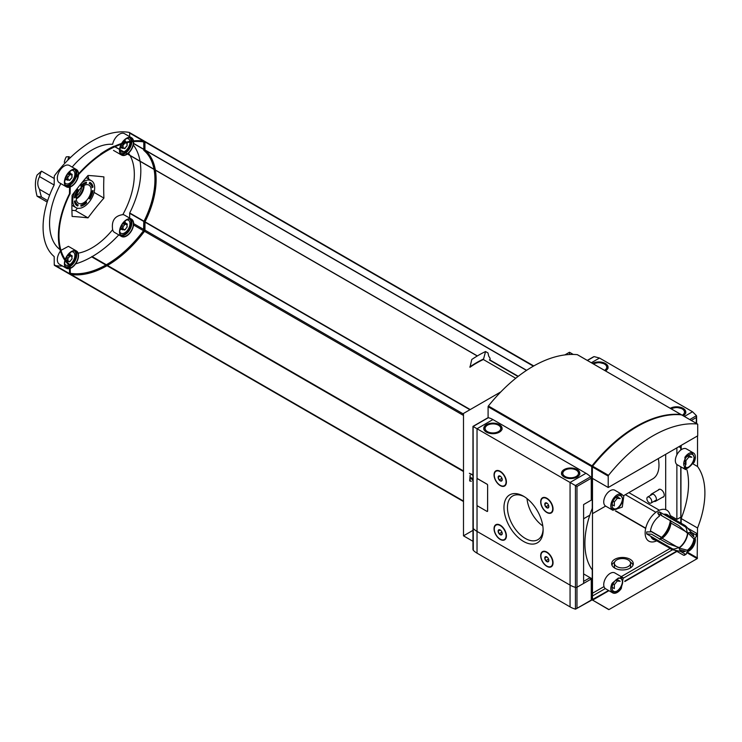 <?xml version="1.0" encoding="UTF-8"?>
<svg xmlns="http://www.w3.org/2000/svg" width="742" height="742" viewBox="0 0 742 742"><rect width="100%" height="100%" fill="white"/><g stroke="black" fill="none" stroke-linecap="round" stroke-linejoin="round"><path stroke-width="1.11" d="M621.277 494.051L623.799 496.138L622.288 507.101L612.846 510.255L612.178 509.8A9.164 5.287 120 0 1 611.454 502.334A9.164 5.287 120 0 1 617.279 494.766A9.164 5.287 120 0 1 621.277 494.051M693.983 462.572L685.691 469.63L684.894 457.322A9.164 5.287 120 0 1 688.891 453.418A9.164 5.287 120 0 1 693.473 452.963A9.164 5.287 120 0 1 693.983 462.572M697.536 436.463L697.536 466.514A73.282 42.303 -60 0 1 697.536 527.989L681.175 518.537L681.175 523.268M612.178 583.258L618.299 578.046L623.243 577.795L621.277 588.508A9.164 5.287 120 0 1 612.697 592.867A9.164 5.287 120 0 1 612.178 583.258M687.315 533.09L678.8 525.568L662.114 515.931L659.443 511.869L685.385 526.848L686.276 528.109A49.946 28.836 60 0 1 687.315 533.09A10.574 6.103 -60 0 1 692.629 533.758A10.574 6.103 -60 0 1 693.863 536.865L689.531 532.524M679.635 549.674L685.552 551.25A10.574 6.103 -60 0 1 682.25 551.733A10.574 6.103 -60 0 1 679.013 547.475A49.946 28.836 180 0 1 674.181 549.061L672.642 548.922L646.699 533.943L651.55 534.221L668.245 543.858L679.013 547.475M687.686 528.174L696.367 533.183L696.617 534.073L696.367 533.183A16.825 9.711 -60 0 1 696.367 535.223L696.617 536.114A49.946 28.836 180 0 1 693.863 538.905A10.574 6.103 -60 0 1 687.315 550.23A49.946 28.836 60 0 1 686.276 554.014L685.385 554.237L680.395 551.362M693.863 538.905L687.862 532.886A13.681 7.902 -60 0 1 679.106 548.041L687.315 550.23M684.514 555.035L683.623 555.257L684.514 555.035A15.916 9.192 -60 0 0 686.276 554.014L685.385 554.237A16.825 9.711 -60 0 1 683.623 555.257L674.932 550.249M659.443 539.258L662.114 538.275L676.723 546.715M659.443 511.869A16.825 9.711 -60 0 0 657.681 512.889L659.508 516.07A14.228 8.218 -60 0 0 650.372 531.903L646.699 531.903A16.825 9.711 -60 0 0 646.699 533.943M696.617 534.073A15.916 9.192 -60 0 1 696.617 536.114L696.367 535.223L691.377 532.348M685.515 531.485L670.898 523.045L670.425 520.244M678.819 525.577L670.898 521.005M92.138 191.019A12.104 6.993 -60 0 1 89.207 198.578L89.754 199.023A13.319 7.689 -60 0 0 93.01 190.508L92.138 191.019M93.01 187.114A13.319 7.689 -60 0 0 90.366 182.643A13.319 7.689 -60 0 0 89.754 182.356L89.207 183.432A12.104 6.993 -60 0 1 89.606 183.617A12.104 6.993 -60 0 1 92.138 187.615L92.657 186.91A13.319 7.689 -60 0 0 90.181 182.551M86.471 183.228L86.471 182.189A13.319 7.689 -60 0 0 80.934 185.379L80.934 186.428A12.104 6.993 -60 0 1 86.471 183.228L85.228 182.569M77.65 206.016L78.198 204.931A12.104 6.993 -60 0 1 77.502 204.579A12.104 6.993 -60 0 1 75.267 200.757L74.395 201.258A13.319 7.689 -60 0 0 77.038 205.72A13.319 7.689 -60 0 0 77.65 206.016L77.298 205.812A13.319 7.689 -60 0 1 76.862 205.617M86.471 202.983L86.471 201.945A12.104 6.993 -60 0 1 80.934 205.135L80.934 206.183A13.319 7.689 -60 0 0 86.471 202.983L86.118 202.779A13.319 7.689 -60 0 1 80.934 205.886M92.156 192.762A14.404 8.32 -60 0 1 89.392 198.735M92.592 190.75A13.319 7.689 -60 0 1 89.439 198.763M60.863 183.626A59.935 34.605 120 0 0 60.028 249.572M121.595 143.466A9.989 5.769 -60 0 1 131.557 137.743L124.489 133.662A9.989 5.769 120 0 0 117.616 135.545A9.989 5.769 120 0 0 112.645 144.291A59.935 34.605 120 0 0 72.169 167.08M131.557 219.178A9.989 5.769 -60 0 1 133.087 227.191A9.989 5.769 -60 0 1 126.567 235.993A9.989 5.769 -60 0 1 121.567 236.485A9.989 5.769 -60 0 1 121.567 224.947A9.989 5.769 -60 0 1 131.557 219.178L124.489 215.106A9.989 5.769 120 0 0 122.82 214.633A59.935 34.605 120 0 0 128.654 202.223A59.935 34.605 120 0 0 130.063 155.542M129.952 155.347A59.935 34.605 120 0 0 128.524 153.102M103.908 198.095A265.515 153.297 60 0 1 103.908 176.893A265.515 56.104 21.2 0 0 88.01 175.474A265.515 209.402 -35.1 0 0 72.113 195.257A265.515 153.297 -120 0 0 72.113 216.451A265.515 56.104 -158.8 0 1 88.01 217.87A265.515 209.402 144.9 0 1 103.908 198.095L94.058 192.401M122.82 214.633C114.713 215.839 111.319 220.856 112.645 229.695A9.989 5.769 120 0 0 114.5 232.413L121.567 236.485M78.16 253.18A59.935 34.605 120 0 0 112.645 229.695M65.203 259.459A9.989 5.769 -60 0 1 76.454 250.991L68.385 246.335L61.067 250.295M67.837 160.142A36.636 21.156 60 0 1 68.895 156.683L70.444 157.573M68.895 156.683L66.242 156.868A36.636 21.156 60 0 0 64.276 162.312M54.259 178.507L41.506 171.152L37.1 175.038A36.636 21.156 60 0 0 37.1 196.231L47.2 202.065M37.1 196.231L41.506 197.057L47.673 200.609M77.409 208.196L75.461 210.626L71.937 210.311M75.461 210.626L88.01 217.87M88.827 179.23A19.153 11.056 120 0 0 87.825 175.91L87.825 175.696M41.506 171.152A36.636 21.156 -120 0 0 39.549 176.596L54.138 185.018M49.621 195.165L39.549 189.349A36.636 21.156 -120 0 0 41.506 197.057M477.301 355.975L113.943 146.239A96.59 55.771 120 0 0 100.569 153.956L100.263 154.447A96.59 55.771 120 0 0 69.998 184.266A1.336 0.77 120 0 0 69.572 185.426L69.488 193.764A69.117 39.901 120 0 0 69.488 265.404L69.572 273.65A1.336 0.77 120 0 0 69.85 274.262A1.336 0.77 120 0 0 69.998 274.317L463.49 501.499M526.625 370.314L144.94 149.949L144.94 141.907A1.336 0.77 120 0 0 144.662 141.305A1.336 0.77 120 0 0 144.514 141.249A96.59 55.771 120 0 0 114.333 146.332M515.746 378.272L483.367 359.518A96.59 55.771 120 0 0 469.992 367.244L471.773 359.499A112.079 64.712 120 0 1 485.556 351.541L487.995 352.951L488.672 356.077L490.045 358.228L490.045 360.018M500.831 391.887L463.49 413.452L463.49 535.835L472.96 541.298M573.251 354.435L569.476 352.255L564.866 354.917M569.476 352.255L569.476 354.509M472.96 530.363L463.49 535.835M592.32 478.089L592.264 508.391A73.282 42.303 -60 0 0 592.264 569.865L592.264 599.916L608.978 609.572L697.183 558.643L697.536 527.989M697.536 466.514L693.418 464.13M681.175 449.754L681.175 445.367M686.934 551.844A9.164 5.287 120 0 0 693.473 546.233A9.164 5.287 120 0 0 695.068 537.764M661.437 537.533L650.446 531.179M645.67 528.425L615.387 510.941M669.961 548.524L621.249 576.645M604.016 586.597L592.478 593.257M592.264 593.387L591.263 593.962M630.125 559.292A10.824 6.251 180 0 1 633.288 563.707A10.824 6.251 180 0 1 622.464 569.958A10.824 6.251 180 0 1 611.64 563.707A10.824 6.251 180 0 1 618.327 557.938A10.824 6.251 180 0 1 630.125 559.292M472.96 475.353L469.371 473.285L472.96 474.806M680.831 523.064L680.831 466.82M680.831 449.995L680.831 445.571M592.533 599.666L608.551 590.474M624.829 581.079L676.583 551.195M473.108 527.608A1.336 0.77 0 0 0 472.96 527.961A1.336 0.77 0 0 0 473.108 528.313A21.648 12.503 0 0 0 477.032 531.411L570.06 585.123A21.648 12.503 0 0 0 575.43 587.386A1.336 0.77 0 0 0 576.979 587.247L591.847 578.667L583.602 573.909M590.669 600.426A0.835 0.482 -120 0 0 591.263 600.083L592.617 600.12L608.932 590.697M680.757 466.774L680.831 517.174L676.871 519.381L670.193 515.523M680.757 447.788L680.757 450.051M676.871 447.853L676.871 454.855M676.871 464.492L676.871 519.381M665.685 509.643L665.685 454.308M591.263 596.679L592.264 596.104M592.478 595.974L605.314 588.573M623.577 578.027L672.549 549.757M615.841 510.932L645.726 528.183M650.474 530.929L661.623 537.356M661.808 515.718L658.052 513.547M655.882 512.286L625.358 494.673M659.36 510.227L628.891 492.632M680.831 447.825L678.874 446.693M662.402 497.316A4.443 2.56 -120 0 0 663.311 491.992A4.443 2.56 -120 0 0 658.237 490.11M623.512 495.73L652.765 478.85A29.977 17.307 -120 0 0 658.293 458.584M630.338 562.139A10.824 6.251 180 0 1 633.028 565.07M611.9 565.07A10.824 6.251 180 0 1 614.599 562.139M630.57 563.243A8.097 4.675 0 0 0 628.196 559.941A8.097 4.675 0 0 0 619.366 558.921A8.097 4.675 0 0 0 614.367 563.243A8.097 4.675 0 0 0 616.741 566.554A8.097 4.675 0 0 0 625.562 567.565A8.097 4.675 0 0 0 630.57 563.243L630.57 566.424A8.097 4.675 180 0 1 629.939 568.233M614.988 568.233A8.097 4.675 180 0 1 614.367 566.424L614.367 563.243M472.96 479.833L471.504 477.82L471.031 478.089L472.96 480.76M471.504 477.82L471.031 478.089M471.318 481.335L469.667 480.927L471.318 481.335M470.14 480.658L470.14 475.223L469.667 480.927M680.952 523.138L680.952 466.885M680.952 449.912L680.952 445.497M592.496 478.414L592.478 599.48L608.672 590.539M624.829 581.218L676.704 551.26M592.264 599.916L608.737 609.59M624.801 581.533L676.964 551.417M687.009 470.02A73.282 42.303 -60 0 1 681.175 518.537M656.661 540.844A17.901 10.332 -60 0 1 645.141 532.506A17.901 10.332 -60 0 1 657.421 511.238A17.901 10.332 -60 0 1 670.406 517.044M670.304 520.661A17.901 10.332 -60 0 1 659.749 538.952M649.315 502.881A3.441 1.985 -120 0 0 651.04 503.048A3.441 1.985 -120 0 0 651.04 499.078A3.441 1.985 -120 0 0 647.599 497.084A3.441 1.985 -120 0 0 647.07 499.848A3.441 1.985 -120 0 0 649.315 502.881M517.999 376.5L490.045 360.362A1.002 0.575 120 0 0 490.035 360.287M518.25 376.305L489.831 359.898A1.002 0.575 120 0 0 489.395 359.916L518.046 376.454M485.556 351.541L483.561 358.998A101.589 58.655 120 0 0 469.788 366.956M483.561 358.998L483.561 359.508M470.233 409.556L145.015 221.802A69.117 39.901 120 0 0 155.375 170.159M155.356 170.011A69.117 39.901 120 0 0 145.015 150.162L144.94 149.949M71 274.475A96.59 55.771 120 0 0 107.015 265.71L107.256 265.302L463.49 470.966L107.488 265.441A96.59 55.771 120 0 0 144.514 231.3A1.336 0.77 120 0 0 144.94 230.141L145.015 221.802M154.642 169.732A68.283 39.419 120 0 1 144.43 221.895L143.846 221.552A68.283 39.419 120 0 0 154.048 169.389M154.021 169.25A68.283 39.419 120 0 0 143.846 150.403L143.762 141.926M154.614 169.584A68.283 39.419 120 0 0 144.43 150.747L143.846 150.403M144.43 221.895L143.846 221.552M70.156 273.297A95.764 55.288 120 0 0 143.605 230.576L143.762 221.858M114.871 146.768A95.764 55.288 120 0 0 70.323 184.647L70.082 193.671A68.283 39.419 120 0 0 70.082 264.82L70.323 273.566A95.764 55.288 120 0 0 144.189 230.91L144.347 222.201M144.43 150.747L144.189 142A95.764 55.288 120 0 0 115.001 146.712M144.282 141.212A1.336 0.77 120 0 0 144.078 140.961A1.336 0.77 120 0 0 143.92 140.906L129.201 132.41A96.59 55.771 120 0 0 54.685 175.427A1.336 0.77 120 0 0 54.259 176.587L54.185 184.925A69.117 39.901 120 0 0 54.185 256.565L54.259 264.811A1.336 0.77 120 0 0 54.537 265.423A1.336 0.77 120 0 0 54.685 265.478L69.414 273.974A96.59 55.771 120 0 0 69.637 274.021M54.259 264.811L68.978 273.316A1.336 0.77 120 0 0 69.256 273.928A1.336 0.77 120 0 0 69.414 273.974M76.454 169.556L69.396 165.475A9.989 5.769 120 0 0 59.397 171.244A9.989 5.769 120 0 0 59.397 182.782L66.465 186.863A9.989 5.769 -60 0 1 66.465 175.325A9.989 5.769 -60 0 1 76.454 169.556A9.989 5.769 -60 0 1 78.522 173.897M60.454 251.065A9.989 5.769 120 0 0 59.397 264.226L66.465 268.298A9.989 5.769 -60 0 1 64.906 260.396M144.013 221.218L129.711 212.963L129.627 218.065M75.591 263.883A96.59 55.771 120 0 0 91.711 256.871L91.943 256.463L106.31 264.755L92.184 256.602A96.59 55.771 120 0 0 118.794 234.889M55.687 265.636A96.59 55.771 120 0 0 62.532 266.026M129.627 136.63L129.627 133.068A1.336 0.77 120 0 0 129.349 132.466A1.336 0.77 120 0 0 129.201 132.41M129.711 212.963A69.117 39.901 120 0 0 140.071 161.32M140.043 161.172A69.117 39.901 120 0 0 133.291 144.987M39.549 189.349C37.202 185.556 37.202 181.298 39.549 176.596M86.675 177.013A17.446 10.073 -60 0 1 87.213 178.293M65.584 261.323A4.665 2.69 -60 0 1 64.953 261.24M69.581 253.217A4.665 2.69 -60 0 1 70.258 254.747M68.987 264.977A7.494 4.331 -60 0 1 65.213 264.551A7.494 4.331 -60 0 1 64.693 263.753M71.631 251.733A7.494 4.331 -60 0 1 72.586 251.788A7.494 4.331 -60 0 1 74.664 257.335A7.494 4.331 -60 0 1 69.767 264.56M65.379 259.719A9.572 5.528 -60 0 1 76.25 251.352A9.572 5.528 -60 0 1 77.715 259.032A9.572 5.528 -60 0 1 71.464 267.463A9.572 5.528 -60 0 1 70.156 268.075M69.572 268.252A9.572 5.528 -60 0 1 66.669 267.945A9.572 5.528 -60 0 1 65.092 260.665M76.454 250.991A9.989 5.769 -60 0 1 77.984 259.004A9.989 5.769 -60 0 1 71.464 267.806A9.989 5.769 -60 0 1 70.156 268.418M69.572 268.604A9.989 5.769 -60 0 1 66.465 268.298M121.716 147.806A4.665 2.69 -60 0 1 120.056 147.983M124.684 139.969A4.665 2.69 -60 0 1 125.361 141.499M129.98 142.084A7.494 4.331 -60 0 1 124.675 151.433A7.494 4.331 -60 0 1 123.858 151.832M123.719 151.878A7.494 4.331 -60 0 1 120.315 151.303A7.494 4.331 -60 0 1 119.796 150.505M126.734 138.485A7.494 4.331 -60 0 1 127.689 138.541A7.494 4.331 -60 0 1 129.915 141.37M127.142 153.854A9.572 5.528 -60 0 1 126.567 154.215A9.572 5.528 -60 0 1 121.771 154.688A9.572 5.528 -60 0 1 119.814 149.624M119.824 149.504A9.572 5.528 -60 0 1 121.456 144.208M121.938 143.354A9.572 5.528 -60 0 1 131.353 138.105A9.572 5.528 -60 0 1 133.18 140.924M133.291 141.648A9.572 5.528 -60 0 1 127.244 153.78M127.411 154.011A9.989 5.769 -60 0 1 126.567 154.559A9.989 5.769 -60 0 1 121.567 155.05A9.989 5.769 -60 0 1 119.545 149.476M119.564 149.346A9.989 5.769 -60 0 1 121.131 144.319M131.557 137.743A9.989 5.769 -60 0 1 133.504 140.887M133.597 141.62A9.989 5.769 -60 0 1 127.513 153.937M121.716 229.25A4.665 2.69 -60 0 1 120.056 229.426M124.684 221.404A4.665 2.69 -60 0 1 125.361 222.934M126.734 219.92A7.494 4.331 -60 0 1 127.689 219.975A7.494 4.331 -60 0 1 129.739 225.651A7.494 4.331 -60 0 1 124.675 232.867A7.494 4.331 -60 0 1 120.315 232.738A7.494 4.331 -60 0 1 119.796 231.94M126.567 235.65A9.572 5.528 -60 0 1 121.771 236.132A9.572 5.528 -60 0 1 121.771 225.067A9.572 5.528 -60 0 1 131.353 219.539A9.572 5.528 -60 0 1 132.818 227.219A9.572 5.528 -60 0 1 126.567 235.65M66.613 179.62A4.665 2.69 -60 0 1 64.953 179.796M69.581 171.782A4.665 2.69 -60 0 1 70.258 173.313M71.631 170.298A7.494 4.331 -60 0 1 72.586 170.345A7.494 4.331 -60 0 1 74.636 176.021A7.494 4.331 -60 0 1 69.581 183.246A7.494 4.331 -60 0 1 65.213 183.116A7.494 4.331 -60 0 1 64.693 182.319M78.207 175.001A9.572 5.528 -60 0 1 71.464 186.029A9.572 5.528 -60 0 1 70.156 186.632M69.572 186.808A9.572 5.528 -60 0 1 66.669 186.502A9.572 5.528 -60 0 1 66.669 175.446A9.572 5.528 -60 0 1 76.25 169.918A9.572 5.528 -60 0 1 78.235 174.222M78.513 174.658A9.989 5.769 -60 0 1 71.464 186.372A9.989 5.769 -60 0 1 70.156 186.984M69.572 187.16A9.989 5.769 -60 0 1 66.465 186.863M72.141 258.281L71.622 259.598A1.336 0.77 120 0 0 70.444 261.063L69.414 261.657A1.336 0.77 120 0 0 69.164 261.295A1.336 0.77 120 0 0 68.236 261.555L67.717 261.694L67.726 260.822A1.336 0.77 120 0 0 67.735 259.264A1.336 0.77 120 0 0 67.726 259.255L68.236 257.928A1.336 0.77 120 0 0 69.414 256.463L70.444 255.869A1.336 0.77 120 0 0 70.694 256.231A1.336 0.77 120 0 0 71.622 255.981L72.141 255.832L72.132 256.704A1.336 0.77 120 0 0 72.122 258.272A1.336 0.77 120 0 0 72.132 258.272L72.104 258.262M67.717 259.246L65.973 258.244L67.717 259.246M124.656 230.048L124.517 229.844A1.336 0.77 120 0 0 124.266 229.482A1.336 0.77 120 0 0 123.339 229.742L122.82 229.881L122.829 229.009A1.336 0.77 120 0 0 122.838 227.451A1.336 0.77 120 0 0 122.829 227.442L123.339 226.115A1.336 0.77 120 0 0 124.517 224.65L125.546 224.056A1.336 0.77 120 0 0 125.797 224.427A1.336 0.77 120 0 0 126.724 224.167L127.244 224.019L127.234 224.9A1.336 0.77 120 0 0 127.225 226.458A1.336 0.77 120 0 0 127.234 226.458L126.724 227.785A1.336 0.77 120 0 0 125.546 229.25L124.656 230.048L123.701 229.491M127.281 142.603L127.234 143.456A1.336 0.77 120 0 0 127.225 145.015A1.336 0.77 120 0 0 127.234 145.024L126.724 146.35A1.336 0.77 120 0 0 125.546 147.816L124.656 148.613L123.701 148.057M124.498 143.289A1.336 0.77 120 0 1 123.339 144.681L122.829 146.007A1.336 0.77 120 0 0 122.829 146.007A1.336 0.77 120 0 1 122.829 147.565L122.82 148.446L123.339 148.298A1.336 0.77 120 0 1 124.266 148.038A1.336 0.77 120 0 1 124.517 148.409L124.656 148.613M125.76 142.965A1.336 0.77 120 0 0 125.797 142.983A1.336 0.77 120 0 0 126.715 142.733M72.141 176.837L71.622 178.163A1.336 0.77 120 0 0 70.444 179.629L69.414 180.223A1.336 0.77 120 0 0 69.164 179.852A1.336 0.77 120 0 0 68.236 180.111L67.717 180.26L67.726 179.379A1.336 0.77 120 0 0 67.735 177.82A1.336 0.77 120 0 0 67.726 177.811L68.236 176.494A1.336 0.77 120 0 0 69.414 175.029L70.444 174.435A1.336 0.77 120 0 0 70.694 174.797A1.336 0.77 120 0 0 71.622 174.537L72.141 174.398L72.132 175.27A1.336 0.77 120 0 0 72.122 176.828A1.336 0.77 120 0 0 72.132 176.837L72.104 176.819M67.717 177.811L65.973 176.8L67.717 177.811M81.833 182.782A15.517 8.96 -60 0 1 91.461 180.751A15.517 8.96 -60 0 1 93.835 193.18A15.517 8.96 -60 0 1 83.707 206.851A15.517 8.96 -60 0 1 75.944 207.621A15.517 8.96 -60 0 1 75.109 191.269M74.543 196.908L75.267 197.353L74.395 197.854A13.319 7.689 -60 0 1 77.65 189.349L78.198 189.785L77.585 189.442M75.267 197.353A12.104 6.993 -60 0 1 78.198 189.785M83.707 202.751A10.49 6.057 -60 0 1 78.457 203.271A10.49 6.057 -60 0 1 78.457 191.158A10.49 6.057 -60 0 1 88.947 185.101A10.49 6.057 -60 0 1 90.561 193.504A10.49 6.057 -60 0 1 83.707 202.751M81.574 187.207A7.494 4.331 -60 0 1 76.593 195.832M78.912 190.416A7.494 4.331 -60 0 1 78.04 191.918M616.769 579.27L620.219 581.274L617.279 581.005L614.33 584.668L614.33 588.591L612.122 587.321M623.243 577.795L614.793 572.917A9.164 5.287 120 0 0 610.212 573.371A9.164 5.287 120 0 0 604.229 581.45A9.164 5.287 120 0 0 605.63 588.786L612.697 592.867M688.381 455.236L691.832 457.23L688.891 456.97L685.942 460.634L685.942 464.557L683.734 463.277M693.473 452.963L686.406 448.882A9.164 5.287 120 0 0 681.824 449.337A9.164 5.287 120 0 0 675.841 457.406A9.164 5.287 120 0 0 677.242 464.752L685.691 469.63M616.769 496.583L620.219 498.578L617.279 498.318L614.33 501.982L614.33 505.905L612.122 504.625M622.009 494.395L614.793 490.23A9.164 5.287 120 0 0 610.212 490.685A9.164 5.287 120 0 0 604.229 498.754A9.164 5.287 120 0 0 605.63 506.09L592.478 513.649M615.73 580.114L617.279 581.005M613.04 583.926L614.33 584.668M687.342 456.08L688.891 456.97M684.653 459.892L685.942 460.634M615.73 497.418L617.279 498.318M613.04 501.23L614.33 501.982M523.546 541.437A27.686 15.981 -120 0 0 543.125 530.14A27.686 15.981 -120 0 0 523.546 496.231A27.686 15.981 -120 0 0 503.966 507.528A27.686 15.981 -120 0 0 523.546 541.437M546.863 566.359A8.746 5.046 -120 0 0 553.05 562.788A8.746 5.046 -120 0 0 546.863 552.085A8.746 5.046 -120 0 0 540.677 555.647A8.746 5.046 -120 0 0 546.863 566.359M500.229 539.434A8.746 5.046 -120 0 0 506.415 535.863A8.746 5.046 -120 0 0 500.229 525.16A8.746 5.046 -120 0 0 494.042 528.731A8.746 5.046 -120 0 0 500.229 539.434M546.863 512.509A8.746 5.046 -120 0 0 553.05 508.938A8.746 5.046 -120 0 0 546.863 498.234A8.746 5.046 -120 0 0 540.677 501.805A8.746 5.046 -120 0 0 546.863 512.509M500.229 485.583A8.746 5.046 -120 0 0 506.415 482.022A8.746 5.046 -120 0 0 500.229 471.309A8.746 5.046 -120 0 0 494.042 474.88A8.746 5.046 -120 0 0 500.229 485.583M487.429 511.414A0.835 0.482 -120 0 0 487.624 511.015L487.624 485.175A0.835 0.482 -120 0 0 487.04 484.164L477.616 478.72A0.835 0.482 -120 0 0 477.171 478.701M583.602 583.425L583.602 504.56L591.263 500.136L591.263 478.21A1.336 0.77 -120 0 0 590.604 476.791A21.648 12.503 -120 0 0 585.957 473.285L492.929 419.573L477.032 428.746L570.06 482.458L570.06 585.123L477.032 531.411A21.648 12.503 180 0 1 473.108 528.313A1.336 0.77 180 0 1 472.96 527.961L472.96 426.4L487.902 417.765A1.336 0.77 -120 0 0 487.67 418.071M504.504 485.583A8.329 4.804 -120 0 0 504.69 485.491A8.329 4.804 -120 0 0 506.406 481.846M500.377 471.402A8.329 4.804 -120 0 0 496.361 471.068A8.329 4.804 -120 0 0 496.185 471.179M551.139 512.509A8.329 4.804 -120 0 0 551.325 512.416A8.329 4.804 -120 0 0 553.04 508.771M547.012 498.318A8.329 4.804 -120 0 0 542.996 497.993A8.329 4.804 -120 0 0 542.819 498.095M504.504 539.434A8.329 4.804 -120 0 0 504.69 539.341A8.329 4.804 -120 0 0 506.406 535.696M500.377 525.243A8.329 4.804 -120 0 0 496.361 524.919A8.329 4.804 -120 0 0 496.185 525.021M551.139 566.359A8.329 4.804 -120 0 0 551.325 566.267A8.329 4.804 -120 0 0 553.04 562.621M547.012 552.169A8.329 4.804 -120 0 0 542.996 551.844A8.329 4.804 -120 0 0 542.819 551.946M492.929 419.573A21.648 12.503 -120 0 0 488.282 417.718A1.336 0.77 -120 0 0 487.902 417.765M477.032 478.831L477.032 428.746L473.108 426.483L473.303 550.286A21.648 12.503 180 0 0 477.032 553.17L477.032 505.265M591.263 478.21L576.979 486.455L570.06 482.458L585.957 473.285M499.403 424.665A9.164 5.287 180 0 1 502.084 428.403A9.164 5.287 180 0 1 492.929 433.699A9.164 5.287 180 0 1 483.765 428.403A9.164 5.287 180 0 1 489.423 423.524A9.164 5.287 180 0 1 499.403 424.665M577.128 469.538A9.164 5.287 180 0 1 579.808 473.285A9.164 5.287 180 0 1 570.654 478.571A9.164 5.287 180 0 1 561.49 473.285A9.164 5.287 180 0 1 567.148 468.397A9.164 5.287 180 0 1 577.128 469.538M527.015 498.587A25.228 14.562 -120 0 0 542.81 525.957M524.436 496.769A25.228 14.562 -120 0 0 512.676 495.981A25.228 14.562 -120 0 0 508.808 516.2A25.228 14.562 -120 0 0 525.29 538.423A25.228 14.562 -120 0 0 537.894 539.675A25.228 14.562 -120 0 0 543.107 529.092M548.848 560.433L547.828 561.88L545.787 560.702L544.767 558.077L545.787 556.63M546.808 561.611A2.885 1.669 -120 0 0 548.839 560.525A2.885 1.669 -120 0 0 546.724 556.852A2.885 1.669 -120 0 0 544.767 558.123A2.885 1.669 -120 0 0 546.808 561.611M546.808 566.053A8.329 4.804 -120 0 0 550.963 566.471A8.329 4.804 -120 0 0 550.963 556.852A8.329 4.804 -120 0 0 542.643 552.039A8.329 4.804 -120 0 0 541.363 558.717A8.329 4.804 -120 0 0 546.808 566.053M502.213 533.507L501.193 534.954L499.153 533.786L498.132 531.151L499.153 529.705M500.173 534.685A2.885 1.669 -120 0 0 502.213 533.6A2.885 1.669 -120 0 0 500.089 529.927A2.885 1.669 -120 0 0 498.132 531.198A2.885 1.669 -120 0 0 500.173 534.685M500.173 539.128A8.329 4.804 -120 0 0 504.337 539.545A8.329 4.804 -120 0 0 504.337 529.927A8.329 4.804 -120 0 0 496.008 525.123A8.329 4.804 -120 0 0 494.728 531.791A8.329 4.804 -120 0 0 500.173 539.128M548.848 506.582L547.828 508.038L545.787 506.86L544.767 504.226L545.787 502.779M546.808 507.76A2.885 1.669 -120 0 0 548.839 506.675A2.885 1.669 -120 0 0 546.724 503.002A2.885 1.669 -120 0 0 544.767 504.272A2.885 1.669 -120 0 0 546.808 507.76M546.808 512.203A8.329 4.804 -120 0 0 550.963 512.62A8.329 4.804 -120 0 0 550.963 503.002A8.329 4.804 -120 0 0 542.643 498.197A8.329 4.804 -120 0 0 541.363 504.866A8.329 4.804 -120 0 0 546.808 512.203M502.213 479.657L501.193 481.113L499.153 479.935L498.132 477.301L499.153 475.854M500.173 480.835A2.885 1.669 -120 0 0 502.213 479.759A2.885 1.669 -120 0 0 500.089 476.076A2.885 1.669 -120 0 0 498.132 477.356A2.885 1.669 -120 0 0 500.173 480.835M500.173 485.277A8.329 4.804 -120 0 0 504.337 485.695A8.329 4.804 -120 0 0 504.337 476.076A8.329 4.804 -120 0 0 496.008 471.272A8.329 4.804 -120 0 0 494.728 477.941A8.329 4.804 -120 0 0 500.173 485.277M546.798 556.908L544.767 558.077M548.153 558.262L548.496 559.143L545.787 560.702M546.798 503.057L544.767 504.226M548.153 504.412L548.496 505.293L545.787 506.86M500.164 476.132L498.132 477.301M501.518 477.496L501.861 478.367L499.153 479.935M500.164 529.983L498.132 531.151M501.518 531.337L501.861 532.218L499.153 533.786M487.568 485.212A0.835 0.482 -120 0 0 486.984 484.192L477.56 478.757A0.835 0.482 -120 0 0 476.967 479.091L476.967 504.931A0.835 0.482 -120 0 0 477.56 505.951L486.984 511.386A0.835 0.482 -120 0 0 487.568 511.053L487.624 485.175M583.602 581.385L589.491 577.99L591.263 579.01L576.979 587.247A1.336 0.77 180 0 1 575.43 587.386A21.648 12.503 180 0 1 570.06 585.123L570.06 606.882L477.032 553.17M591.086 600.463L575.514 609.173L591.263 600.083L591.263 579.01M575.514 609.173A1.336 0.77 180 0 1 575.43 609.145A21.648 12.503 180 0 1 570.06 606.882M473.108 548.607L473.108 550.026M684.384 416.457L692.536 411.754L696.46 415.678L696.219 423.283M592.914 357.31L594.138 356.605L599.499 358.043L692.536 411.754M670.258 408.295A9.164 5.287 180 0 1 680.201 407.219A9.164 5.287 180 0 1 685.793 412.088A9.164 5.287 180 0 1 683.206 415.77M592.533 363.422A9.164 5.287 180 0 1 602.485 362.346A9.164 5.287 180 0 1 608.069 367.216A9.164 5.287 180 0 1 605.481 370.898M650.595 495.359A4.164 2.402 60 0 1 651.402 494.061A4.164 2.402 60 0 1 655.566 496.463A4.164 2.402 60 0 1 655.566 501.267A4.164 2.402 60 0 1 654.036 501.323M681.23 414.917A0.835 0.482 120 0 0 680.933 414.49A124.906 72.113 120 0 0 592.023 465.828A0.835 0.482 120 0 0 591.726 466.588L591.726 477.969L591.151 477.635M577.517 354.787A0.835 0.482 120 0 0 577.304 354.667A124.906 72.113 120 0 0 488.394 405.995A0.835 0.482 120 0 0 488.097 406.755L488.097 417.709M591.726 477.969L592.32 477.635M608.217 487.494L697.712 435.823L697.712 424.433A0.835 0.482 120 0 0 697.424 424.016A124.906 72.113 120 0 0 608.505 475.344A0.835 0.482 120 0 0 608.217 476.104L608.217 487.494L592.32 478.312L592.385 466.57M681.74 414.954A0.835 0.482 120 0 0 681.527 414.834A124.906 72.113 120 0 0 592.608 466.171A0.835 0.482 120 0 0 592.32 466.922L608.217 476.104M636.775 426.808A124.906 72.113 120 0 0 592.617 465.772A0.835 0.482 120 0 0 592.32 466.532M682.102 524.956A13.681 7.902 -60 0 1 686.239 526.542L684.792 525.355A13.736 7.93 -60 0 1 685.534 525.893M682.25 551.733L672.799 549.813A13.681 7.902 -60 0 1 669.358 547.03M533.73 365.964L144.514 141.249M686.925 551.9L697.536 558.03M686.73 552.604L697.183 558.643M526.495 370.406L145.015 150.162M533.368 366.168L144.94 141.907M463.49 501.082L69.572 273.65M463.49 471.513L107.015 265.71M463.49 415.455L144.514 231.3M463.49 414.055L144.94 230.141M469.927 409.732L144.94 222.108M144.347 230.484L143.762 230.141M144.189 230.91L143.605 230.576M144.347 142.251L143.809 141.935M144.347 150.533L143.762 150.19M143.512 141.082L129.627 133.068M143.762 149.263L133.569 143.382M143.762 149.43L133.551 143.54M143.874 221.487L129.627 213.269M143.762 229.464L133.625 223.611M143.494 230.716L133.551 224.974M105.837 265.024L91.711 256.871M477.264 355.993L113.943 146.239M69.572 265.97A9.08 5.24 -60 0 1 65.37 266.591M74.423 250.907A9.08 5.24 -60 0 1 75.526 257.891A9.08 5.24 -60 0 1 70.156 265.608M69.572 266.777A9.572 5.528 -60 0 1 65.973 267.389M75.424 251.019A9.572 5.528 -60 0 1 76.009 258.698A9.572 5.528 -60 0 1 70.156 266.443M124.925 152.574A9.08 5.24 -60 0 1 124.675 152.722A9.08 5.24 -60 0 1 120.473 153.334M129.525 137.66A9.08 5.24 -60 0 1 131.084 141.184M131.093 141.917A9.08 5.24 -60 0 1 125.027 152.509M125.611 152.973A9.572 5.528 -60 0 1 125.027 153.334A9.572 5.528 -60 0 1 121.067 154.141M130.527 137.771A9.572 5.528 -60 0 1 131.788 141.091M131.798 141.815A9.572 5.528 -60 0 1 125.713 152.898M129.525 219.094A9.08 5.24 -60 0 1 130.518 226.458A9.08 5.24 -60 0 1 124.675 234.157A9.08 5.24 -60 0 1 120.473 234.778M130.527 219.205A9.572 5.528 -60 0 1 131.056 227.033A9.572 5.528 -60 0 1 125.027 234.769A9.572 5.528 -60 0 1 121.067 235.576M69.989 184.285A9.08 5.24 -60 0 1 69.581 184.535A9.08 5.24 -60 0 1 65.37 185.148M74.423 169.473A9.08 5.24 -60 0 1 74.998 177.969M73.977 179.972A9.08 5.24 -60 0 1 71.557 183.033M69.572 185.342A9.572 5.528 -60 0 1 65.973 185.954M75.424 169.584A9.572 5.528 -60 0 1 76.25 176.485M75.842 177.728A9.572 5.528 -60 0 1 70.165 185.008M69.414 261.657L68.728 261.258M67.726 260.822L65.454 259.505M68.236 257.928L66.613 256.992M69.414 256.463L67.615 255.424M71.622 255.981L68.876 254.395M124.517 229.844L123.831 229.445M122.829 229.009L120.556 227.692M122.81 227.432L121.076 226.431L122.82 227.432M123.339 226.115L121.716 225.178M124.517 224.65L122.718 223.611M126.724 224.167L123.979 222.581M124.517 148.409L123.831 148.01M122.829 147.565L120.556 146.257M122.81 145.998L121.076 144.987L122.82 145.998M123.339 144.681L122.142 143.985M123.784 142.789L122.718 142.176M125.862 142.232L123.979 141.138M69.414 180.223L68.728 179.824M67.726 179.379L65.454 178.071M68.236 176.494L66.613 175.548M69.414 175.029L67.615 173.99M71.622 174.537L68.876 172.951M84.05 185.426A10.49 6.057 -60 0 1 76.639 198.67A10.49 6.057 -60 0 1 76.287 198.865M83.345 185.834A9.989 5.769 -60 0 1 76.296 198.058M681.722 524.733A13.736 7.93 -60 0 1 684.792 525.355L668.097 515.718A13.736 7.93 -60 0 0 665.036 515.096M671.881 549.525A13.736 7.93 -60 0 1 671.046 549.154A13.736 7.93 -60 0 1 668.978 546.808M672.799 549.813L654.361 539.517A13.736 7.93 -60 0 1 652.283 537.171M663.608 514.271A14.228 8.218 -60 0 1 669.108 516.302M655.371 540.102A14.228 8.218 -60 0 1 650.864 536.345M670.416 522.368A14.228 8.218 -60 0 1 661.28 538.2M687.565 532.988A13.736 7.93 -60 0 1 679.051 547.744M670.898 523.045A13.736 7.93 -60 0 1 662.114 538.275M617.279 578.946A7.327 4.229 120 0 0 612.79 590.511A7.327 4.229 120 0 0 621.768 585.336A7.327 4.229 120 0 0 617.279 578.946M610.833 589.343A8.329 4.804 120 0 0 612.41 591.736C615.044 592.357 616.658 592.199 617.233 591.281C620.516 588.962 622.352 585.809 622.751 581.793L620.729 577.313M616.936 591.096A8.329 4.804 120 0 0 622.445 581.552M688.891 454.911A7.327 4.229 120 0 0 684.402 466.477A7.327 4.229 120 0 0 693.38 461.292A7.327 4.229 120 0 0 688.891 454.911M688.548 467.061A8.329 4.804 120 0 0 694.058 457.517M684.022 467.701C686.656 468.323 688.27 468.165 688.845 467.237C692.128 464.928 693.965 461.765 694.364 457.758L692.351 453.279A8.329 4.804 120 0 0 689.485 453.102M617.279 496.259A7.327 4.229 120 0 0 612.79 507.825A7.327 4.229 120 0 0 621.768 502.64A7.327 4.229 120 0 0 617.279 496.259M610.833 506.656A8.329 4.804 120 0 0 612.41 509.04C615.044 509.661 616.658 509.513 617.233 508.585C620.516 506.276 622.352 503.113 622.751 499.106L620.729 494.617A8.329 4.804 120 0 0 617.873 494.45M616.936 508.409A8.329 4.804 120 0 0 622.445 498.856M687.389 550.184A7.327 4.229 120 0 0 692.555 545.704A7.327 4.229 120 0 0 693.853 538.989M688.548 549.757A8.329 4.804 120 0 0 694.058 540.204M576.979 486.455L576.979 608.329M590.604 476.791L575.43 485.556L575.43 609.145M488.282 417.718L473.108 426.483M565.116 476.475A7.828 4.517 0 0 0 578.213 474.453A7.828 4.517 0 0 0 568.622 468.916A7.828 4.517 0 0 0 565.116 476.475M487.392 431.603A7.828 4.517 0 0 0 500.488 429.581A7.828 4.517 0 0 0 490.898 424.044A7.828 4.517 0 0 0 487.392 431.603M691.303 420.445L696.219 417.616M591.355 362.745L599.499 358.043M587.432 360.482L594.138 356.605M689.754 419.555L696.46 415.678M604.544 370.36A7.828 4.517 0 0 0 604.452 364.025A7.828 4.517 0 0 0 593.479 363.97M682.269 415.232A7.828 4.517 0 0 0 682.176 408.898A7.828 4.517 0 0 0 671.195 408.842M680.933 414.49L577.304 354.667M592.023 465.828L488.394 405.995M591.726 466.588L488.097 406.755M697.424 424.016L681.527 414.834M608.505 475.344L592.608 466.171M692.629 533.758L686.239 526.542M74.794 202.854L77.502 204.579M589.779 515.208L583.602 518.779M471.356 477.746L470.882 478.015M652.932 494.005L647.599 497.084M656.373 499.969L651.04 503.048M533.767 365.945L144.662 141.305M463.49 501.527L69.85 274.262M144.078 140.961L129.349 132.466M69.256 273.928L54.537 265.423M477.375 355.928L114.157 146.23M121.567 155.05L113.489 150.394M69.553 261.861L68.598 261.305M67.717 261.694L66.186 260.813M70.304 255.665L68.329 254.525M72.141 255.832L69.201 254.135M122.82 229.881L120.315 228.434M125.407 223.852L123.432 222.711M127.244 224.019L124.304 222.322M122.82 148.446L120.315 146.999M125.324 142.371L123.432 141.277M126.4 142.093L124.304 140.887M69.553 180.427L68.598 179.87M67.717 180.26L65.213 178.813M70.304 174.231L68.329 173.09M72.141 174.398L69.201 172.7M91.461 180.751L86.118 177.663M75.944 207.621L71.891 205.284M686.072 554.293L684.254 555.341M696.757 533.702L696.757 535.798M611.204 591.04L612.41 591.736M691.145 452.583L692.351 453.279M611.204 508.353L612.41 509.04M619.533 493.931L620.729 494.617M605.63 506.09L612.846 510.255M687.222 550.666L688.845 549.933L692.694 545.834L694.364 540.454L694.187 538.609M472.96 549.405L472.96 527.961M579.808 474.37C578.992 471.504 577.944 470.02 576.673 469.918C572.694 468.072 568.706 468.063 564.708 469.881L561.49 474.37M502.084 429.497C501.267 426.622 500.219 425.147 498.949 425.045C494.97 423.2 490.981 423.181 486.984 425.008L483.765 429.497M696.608 416.299L696.608 423.506M587.284 360.389L593.526 356.791M655.566 501.267L663.172 496.88M651.402 494.061L659.007 489.664M593.099 363.747L598.868 362.458L605.11 363.951L608.069 368.301M670.814 408.619L676.593 407.33L682.835 408.833L685.793 413.173M681.054 414.528L577.424 354.704M697.545 424.053L681.648 414.871"/></g></svg>
